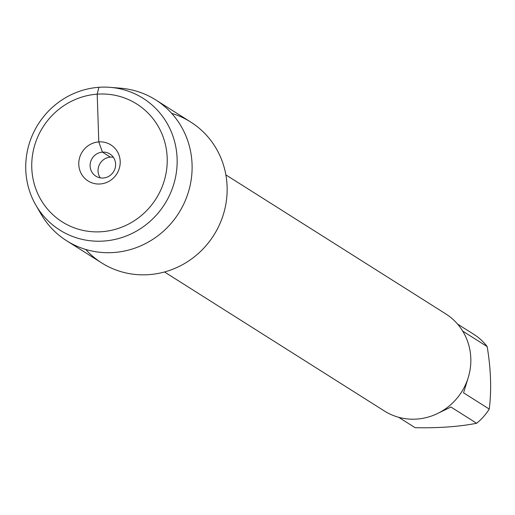 <?xml version="1.0" encoding="UTF-8"?>
<svg xmlns="http://www.w3.org/2000/svg" width="515" height="515" viewBox="0 0 515 515"><rect width="100%" height="100%" fill="white"/><g stroke="black" fill="none" stroke-linecap="round" stroke-linejoin="round"><path stroke-width="0.77" d="M164.497 271.984L384.357 410.97A57.435 55.124 -57.7 0 0 461.646 391.883A57.435 55.124 -57.7 0 0 445.739 313.88L225.873 174.888M85.683 249.427A83.327 79.98 -57.7 0 0 213.809 235.207A83.327 79.98 -57.7 0 0 171.688 113.371M468.386 377.057L463.558 392.829L489.25 409.071A55.137 52.916 122.3 0 1 476.632 423.272C459.2 426.684 438.696 428.165 415.122 427.695A55.137 52.916 122.3 0 1 414.942 427.585A55.137 52.916 122.3 0 1 414.762 427.469M473.684 334.261A55.137 52.916 122.3 0 1 473.864 334.377A55.137 52.916 122.3 0 1 487.177 346.582C490.937 369.352 491.625 390.183 489.25 409.071M487.177 346.582L462.695 331.106M476.632 423.272L450.94 407.03L438.664 412.946M414.942 427.585L398.636 417.279L415.122 427.695M35.838 205.112L41.039 214.092A83.327 79.98 -57.7 0 0 66.641 240.756L101.68 262.908A83.327 79.98 -57.7 0 0 148.932 274.649A83.327 79.98 -57.7 0 0 224.122 211.839A83.327 79.98 -57.7 0 0 190.73 122.042L155.691 99.891A83.327 79.98 -57.7 0 0 120.619 88.2L110.274 87.357A77.945 74.81 122.3 0 1 177.089 164.53A77.945 74.81 122.3 0 1 103.985 241.039A77.945 74.81 122.3 0 1 35.838 205.112A77.945 74.81 122.3 0 1 38.2 124.199A77.945 74.81 122.3 0 1 110.274 87.357M66.641 240.756A83.327 79.98 -57.7 0 0 113.892 252.505A83.327 79.98 -57.7 0 0 189.089 189.694A83.327 79.98 -57.7 0 0 155.691 99.891M100.309 177.875A13.126 12.598 122.3 0 1 99.376 164.697A13.126 12.598 122.3 0 1 110.352 157.133A13.126 12.598 122.3 0 1 113.332 157.275M102.434 152.125A13.126 12.598 122.3 0 1 109.875 153.979A13.126 12.598 122.3 0 1 113.512 171.804A13.126 12.598 122.3 0 1 95.848 176.169A13.126 12.598 122.3 0 1 90.582 162.019A13.126 12.598 122.3 0 1 102.434 152.125M100.187 183.977A21.334 20.478 -57.7 0 0 120.201 161.453A21.334 20.478 -57.7 0 0 98.79 141.902A21.334 20.478 -57.7 0 0 78.776 164.433A21.334 20.478 -57.7 0 0 100.187 183.977M101.77 231.718A69.737 66.937 -57.7 0 0 156.985 124.334A69.737 66.937 -57.7 0 0 39.707 132.773A69.737 66.937 -57.7 0 0 101.77 231.718M110.352 157.133L102.434 152.125L98.79 141.902L97.206 94.161L98.886 87.305M457.558 324.07L473.864 334.377"/></g></svg>
